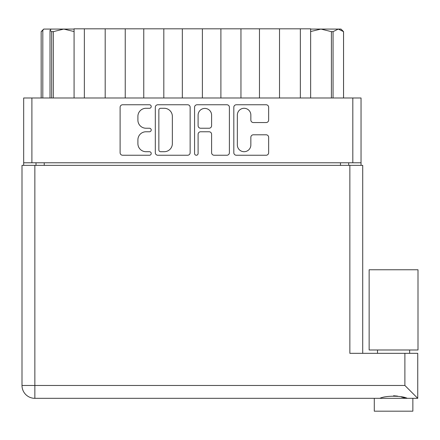 <?xml version="1.0" encoding="UTF-8"?>
<svg xmlns="http://www.w3.org/2000/svg" width="440" height="440" viewBox="0 0 440 440"><rect width="100%" height="100%" fill="white"/><g stroke="black" fill="none" stroke-linecap="round" stroke-linejoin="round"><path stroke-width="0.66" d="M237.347 144.953A6.754 6.754 0 0 0 244.101 151.707A6.754 6.754 0 0 0 250.85 144.953L250.85 137.319A2.525 2.525 0 0 1 253.374 134.794L266.123 134.794A2.525 2.525 0 0 1 268.648 137.319L268.648 152.719A2.525 2.525 0 0 1 266.123 155.243L236.341 155.243A2.525 2.525 0 0 1 233.816 152.719L233.816 107.283A2.525 2.525 0 0 1 236.341 104.759L266.123 104.759A2.525 2.525 0 0 1 268.648 107.283L268.648 120.032A2.525 2.525 0 0 1 266.123 122.557L253.374 122.557A2.525 2.525 0 0 1 250.85 120.032L250.85 115.044A6.754 6.754 0 0 0 244.101 108.295A6.754 6.754 0 0 0 237.347 115.044L237.347 144.953M196.334 155.243A1.766 1.766 0 0 0 198.099 153.472L198.099 134.293A2.525 2.525 0 0 1 200.624 131.769L209.077 131.769A2.525 2.525 0 0 1 211.602 134.293L211.602 152.719A2.525 2.525 0 0 0 214.126 155.243L226.875 155.243A2.525 2.525 0 0 0 229.4 152.719L229.4 107.283A2.525 2.525 0 0 0 226.875 104.759L197.087 104.759A2.525 2.525 0 0 0 194.568 107.283L194.568 153.472A1.766 1.766 0 0 0 196.334 155.243M190.146 152.719L190.146 107.283A2.525 2.525 0 0 0 187.627 104.759L157.839 104.759A2.525 2.525 0 0 0 155.315 107.283L155.315 152.719A2.525 2.525 0 0 0 157.839 155.243L187.627 155.243A2.525 2.525 0 0 0 190.146 152.719M361.042 162.784L23.672 162.784L23.672 97.988L361.042 97.988L361.042 165.357M145.976 108.295L149.446 108.295A1.766 1.766 0 0 0 151.217 106.524A1.766 1.766 0 0 0 149.446 104.759L122.634 104.759A2.525 2.525 0 0 0 120.109 107.283L120.109 152.719A2.525 2.525 0 0 0 122.634 155.243L149.446 155.243A1.766 1.766 0 0 0 151.217 153.472A1.766 1.766 0 0 0 149.446 151.707L145.976 151.707A8.08 8.08 0 0 1 137.901 143.632L137.901 139.843A8.08 8.08 0 0 1 145.976 131.769L149.446 131.769A1.766 1.766 0 0 0 151.217 129.998A1.766 1.766 0 0 0 149.446 128.233L145.976 128.233A8.08 8.08 0 0 1 137.901 120.159L137.901 116.369A8.08 8.08 0 0 1 145.976 108.295M23.672 162.784L23.672 165.357M36.014 165.357L36.014 162.784L36.014 165.357M348.7 162.784L348.7 165.357M74.074 97.988L74.074 28.815L84.359 28.815L84.359 97.988M105.188 97.988L105.188 28.815L84.359 28.815M125.241 97.988L125.241 28.815L105.188 28.815M143.759 97.988L143.759 28.815L125.241 28.815M163.812 97.988L163.812 28.815L143.759 28.815M182.331 97.988L182.331 28.815L163.812 28.815M202.384 97.988L202.384 28.815L182.331 28.815M220.902 97.988L220.902 28.815L202.384 28.815M240.955 97.988L240.955 28.815L220.902 28.815M259.474 97.988L259.474 28.815L240.955 28.815M279.527 97.988L279.527 28.815L259.474 28.815M300.355 97.988L300.355 28.815L279.527 28.815M300.355 28.815L310.645 28.815L310.645 97.988M160.617 108.295A1.766 1.766 0 0 0 158.851 110.061L158.851 149.941A1.766 1.766 0 0 0 160.617 151.707L164.28 151.707A8.08 8.08 0 0 0 172.354 143.632L172.354 116.369A8.08 8.08 0 0 0 164.28 108.295L160.617 108.295M211.602 115.17A6.754 6.754 0 0 0 204.853 108.422A6.754 6.754 0 0 0 198.099 115.17L198.099 125.708A2.525 2.525 0 0 0 200.624 128.233L209.077 128.233A2.525 2.525 0 0 0 211.602 125.708L211.602 115.17M393.569 349.987L369.144 349.987L369.144 269.759L418 269.759L418 349.987L393.569 349.987M412.858 398.327L412.858 411.186L374.286 411.186L374.286 398.327L374.286 411.186M417.742 398.327L404.888 385.473L404.888 353.331L417.742 353.331L417.742 398.327L34.859 398.327A12.859 12.859 0 0 1 22 385.473L22 165.357L362.714 165.357L362.714 353.331M404.888 353.331L349.855 353.331L349.855 165.357M379.847 398.327C385.424 395.527 401.682 395.505 407.297 398.327M404.729 397.92L401.44 397.018M397.59 396.121L393.569 395.758M41.157 97.988L41.157 31.642L41.179 97.988M42.818 30.327L43.731 29.073L41.157 31.642L42.818 30.327L42.818 97.988M51.656 97.988L51.656 31.642L50.017 30.327L51.172 29.073L63.784 29.073L53.312 31.642L53.312 97.988M51.656 31.642L53.312 31.642M74.074 31.553L63.784 29.073L74.074 29.073M51.172 29.073L43.973 29.073M50.017 97.988L50.017 30.327M343.558 97.988L343.558 31.642L338.3 29.073L340.984 29.073L343.558 31.642M343.536 97.988L343.536 31.642M331.408 97.988L331.408 31.642L320.93 29.073L338.3 29.073L333.058 31.642L333.058 97.988M331.408 31.642L333.058 31.642M310.645 29.073L320.93 29.073L310.712 31.521M31.9 97.988L31.9 162.784M352.814 162.784L352.814 97.988M44.242 162.784L44.242 165.357M340.472 165.357L340.472 162.784M34.859 398.327L34.859 385.473L404.888 385.473M34.859 165.357L34.859 385.473L22 385.473M409.646 349.987L409.646 353.331M377.498 349.987L377.498 353.331L377.498 349.987"/></g></svg>
